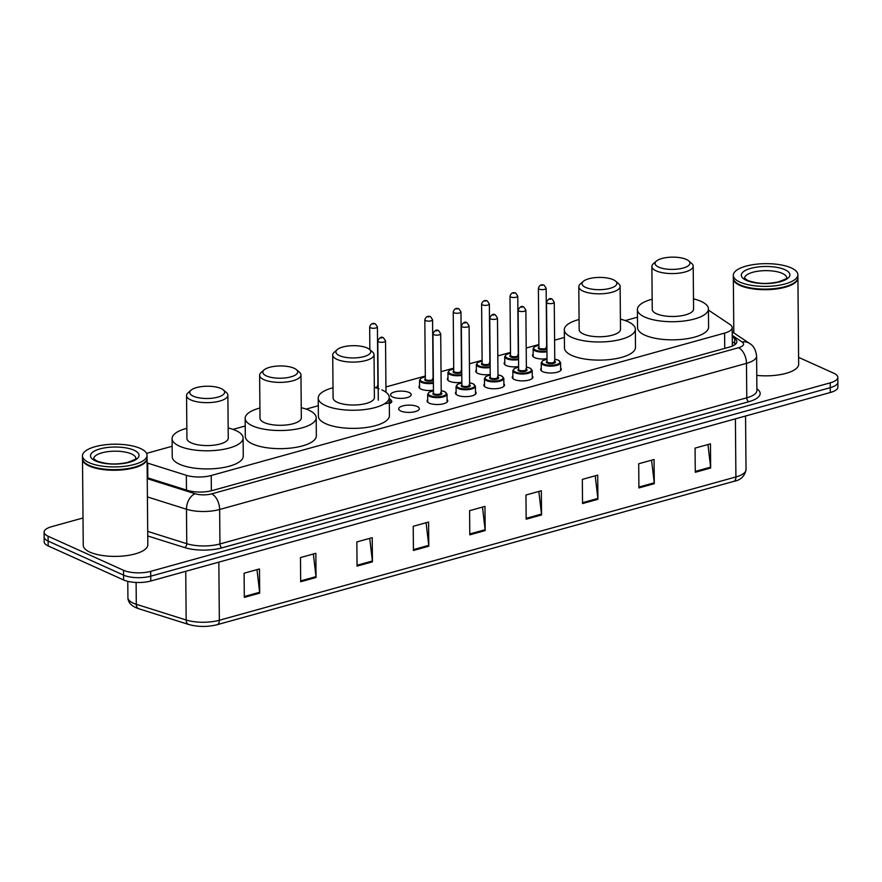 <?xml version="1.0" encoding="UTF-8"?>
<svg xmlns="http://www.w3.org/2000/svg" width="882" height="882" viewBox="0 0 882 882"><rect width="100%" height="100%" fill="white"/><g stroke="black" fill="none" stroke-linecap="round" stroke-linejoin="round"><path stroke-width="1.32" d="M560.654 368.026A10.33 3.638 179.5 0 1 561.305 369.293A10.33 3.638 179.5 0 1 554.304 372.788A10.33 3.638 179.5 0 1 542.772 371.653A10.33 3.638 179.5 0 1 540.644 369.47A10.33 3.638 179.5 0 1 541.272 368.202M532.254 375.908A10.33 3.638 179.5 0 1 532.915 377.165A10.33 3.638 179.5 0 1 525.915 380.671A10.33 3.638 179.5 0 1 514.382 379.525A10.33 3.638 179.5 0 1 512.255 377.342A10.33 3.638 179.5 0 1 512.883 376.074M503.865 383.78A10.33 3.638 179.5 0 1 504.526 385.037A10.33 3.638 179.5 0 1 497.525 388.543A10.33 3.638 179.5 0 1 485.993 387.407A10.33 3.638 179.5 0 1 483.865 385.225A10.33 3.638 179.5 0 1 484.494 383.946M475.475 391.652A10.33 3.638 179.5 0 1 476.137 392.92A10.33 3.638 179.5 0 1 469.136 396.426A10.33 3.638 179.5 0 1 457.604 395.279A10.33 3.638 179.5 0 1 455.465 393.096A10.33 3.638 179.5 0 1 456.104 391.828M447.086 399.535A10.33 3.638 179.5 0 1 447.747 400.792A10.33 3.638 179.5 0 1 440.746 404.298A10.33 3.638 179.5 0 1 429.214 403.151A10.33 3.638 179.5 0 1 427.075 400.968A10.33 3.638 179.5 0 1 427.715 399.7M417.219 406.481A10.33 3.638 179.5 0 1 419.347 408.664A10.33 3.638 179.5 0 1 412.357 412.17A10.33 3.638 179.5 0 1 400.825 411.034A10.33 3.638 179.5 0 1 398.686 408.851A10.33 3.638 179.5 0 1 405.687 405.345A10.33 3.638 179.5 0 1 417.219 406.481M518.616 366.537A10.33 3.638 179.5 0 1 506.268 365.523A10.33 3.638 179.5 0 1 504.129 363.34A10.33 3.638 179.5 0 1 504.769 362.061M490.227 374.42A10.33 3.638 179.5 0 1 477.868 373.395A10.33 3.638 179.5 0 1 475.74 371.212A10.33 3.638 179.5 0 1 476.379 369.944M461.837 382.292A10.33 3.638 179.5 0 1 449.478 381.267A10.33 3.638 179.5 0 1 447.35 379.084A10.33 3.638 179.5 0 1 447.979 377.816M433.448 390.175A10.33 3.638 179.5 0 1 421.089 389.149A10.33 3.638 179.5 0 1 418.961 386.966A10.33 3.638 179.5 0 1 419.589 385.688M547.005 358.665A10.33 3.638 179.5 0 1 534.657 357.64A10.33 3.638 179.5 0 1 532.519 355.457A10.33 3.638 179.5 0 1 533.158 354.189M409.094 392.468A10.33 3.638 179.5 0 1 411.233 394.662A10.33 3.638 179.5 0 1 404.232 398.168A10.33 3.638 179.5 0 1 392.699 397.021A10.33 3.638 179.5 0 1 390.572 394.838A10.33 3.638 179.5 0 1 397.562 391.332A10.33 3.638 179.5 0 1 409.094 392.468M147.118 462.94A19.371 6.813 -0.5 0 0 147.691 463.138L186.345 475.31A19.371 6.813 -0.5 0 0 211.228 475.508L724.596 333.098A19.371 6.813 -0.5 0 0 732.181 327.608A19.371 6.813 -0.5 0 0 729.998 324.499L708.433 310.078M172.144 446.27L148.992 452.687A19.371 6.813 -0.5 0 0 146.61 453.469M637.466 317.189L625.261 320.574M564.381 337.453L554.591 340.176M538.88 344.531L526.201 348.048M510.491 352.403L497.812 355.92M482.101 360.286L469.422 363.803M453.712 368.158L441.033 371.675M425.322 376.03L385.93 386.955M318.292 405.72L306.098 409.105M245.218 425.995L233.024 429.38M798.607 357.364L833.821 373.251A19.371 6.813 179.5 0 1 837.812 377.353A19.371 6.813 179.5 0 1 830.227 382.843L150.69 571.349A19.371 6.813 179.5 0 1 123.535 570.29L48.102 536.245A19.371 6.813 179.5 0 1 44.1 532.155A19.371 6.813 179.5 0 1 51.685 526.664L83.018 517.977M44.1 532.155L44.188 541.824A19.371 6.813 179.5 0 0 48.179 545.925L123.612 579.97A19.371 6.813 179.5 0 0 150.778 581.018L830.315 392.512A19.371 6.813 179.5 0 0 837.9 387.022L837.856 382.193A19.371 6.813 179.5 0 1 830.271 387.672L150.734 576.189A19.371 6.813 179.5 0 1 123.579 575.13L48.135 541.085A19.371 6.813 179.5 0 1 44.144 536.995A19.371 6.813 179.5 0 0 48.135 541.085L123.579 575.13A19.371 6.813 179.5 0 0 150.734 576.189L830.271 387.672A19.371 6.813 179.5 0 0 837.856 382.193L837.812 377.353M147.239 477.702L187.392 490.359A19.371 6.813 -0.5 0 0 212.275 490.546L729.282 347.133A19.371 6.813 -0.5 0 0 736.867 341.643A19.371 6.813 -0.5 0 0 734.684 338.534L732.258 336.924M732.303 341.753L734.717 343.374A19.371 6.813 179.5 0 1 735.621 344.068M357.056 566.123L356.846 541.945L372.215 537.678L372.425 561.856L357.056 566.123M300.685 581.756L300.475 557.578L315.844 553.312L316.054 577.49L300.685 581.756M244.314 597.39L244.105 573.212L259.473 568.956L259.683 593.134L244.314 597.39M526.168 519.2L525.959 495.023L541.327 490.756L541.548 514.945L526.168 519.2M582.539 503.567L582.329 479.389L597.709 475.122L597.919 499.3L582.539 503.567M638.91 487.933L638.7 463.756L654.08 459.489L654.29 483.667L638.91 487.933M695.281 472.289L695.071 448.111L710.451 443.844L710.66 468.022L695.281 472.289M413.426 550.478L413.217 526.3L428.586 522.034L428.795 546.212L413.426 550.478M469.797 534.845L469.588 510.667L484.957 506.4L485.177 530.578L469.797 534.845M482.465 507.095L485.122 529.718A5.171 2.933 74.5 0 1 485.177 530.578M426.094 522.728L428.74 545.352A5.171 2.933 74.5 0 1 428.795 546.212M707.948 444.539L710.605 467.162A5.171 2.933 74.5 0 1 710.66 468.022M651.577 460.183L654.235 482.807A5.171 2.933 74.5 0 1 654.29 483.667M595.207 475.817L597.864 498.44A5.171 2.933 74.5 0 1 597.919 499.3M538.836 491.45L541.493 514.074A5.171 2.933 74.5 0 1 541.548 514.945M256.982 569.64L259.628 592.263A5.171 2.933 74.5 0 1 259.683 593.134M313.353 554.006L315.999 576.63A5.171 2.933 74.5 0 1 316.054 577.49M369.723 538.373L372.369 560.996A5.171 2.933 74.5 0 1 372.425 561.856M797.901 277.764A32.292 11.356 179.5 0 1 797.912 278.062A32.292 11.356 179.5 0 1 776.039 289.02A32.292 11.356 179.5 0 1 739.998 285.448A32.292 11.356 179.5 0 1 733.339 278.624A32.292 11.356 179.5 0 1 733.35 278.326M795.421 281.876A31.961 11.245 179.5 0 1 795.277 282.008A31.961 11.245 179.5 0 1 769.953 289.153A31.961 11.245 179.5 0 1 740.252 285.084A31.961 11.245 179.5 0 1 736.04 282.527A31.961 11.245 179.5 0 1 735.886 282.405M797.879 274.743L797.912 277.455A32.292 11.356 179.5 0 1 795.575 281.755A32.292 11.356 179.5 0 1 769.997 288.965A32.292 11.356 179.5 0 1 739.998 284.853A32.292 11.356 179.5 0 1 735.742 282.273A32.292 11.356 179.5 0 1 733.328 278.017L733.306 275.305A32.292 11.356 179.5 0 1 755.179 264.346A32.292 11.356 179.5 0 1 791.22 267.908A32.292 11.356 179.5 0 1 797.879 274.743A32.292 11.356 179.5 0 1 776.017 285.691A32.292 11.356 179.5 0 1 739.976 282.13A32.292 11.356 179.5 0 1 733.306 275.305M797.912 278.062L798.662 364.2A32.292 11.356 179.5 0 1 756.767 375.401M658.678 267.114A17.431 6.13 179.5 0 1 656.34 261.116A17.431 6.13 179.5 0 1 670.155 257.213A17.431 6.13 179.5 0 1 686.35 259.44A17.431 6.13 179.5 0 1 688.644 260.829A17.431 6.13 179.5 0 1 681.191 268.525A17.431 6.13 179.5 0 1 658.678 267.114M688.644 260.829L691.664 263.398A20.661 7.265 179.5 0 1 693.197 266.121A20.661 7.265 179.5 0 1 679.206 273.133A20.661 7.265 179.5 0 1 656.142 270.851A20.661 7.265 179.5 0 1 651.875 266.474A20.661 7.265 179.5 0 1 653.364 263.729L656.34 261.116M651.875 266.474L652.25 309.395A20.661 7.265 -0.5 0 0 656.517 313.76A20.661 7.265 -0.5 0 0 679.581 316.043A20.661 7.265 -0.5 0 0 693.572 309.031L693.197 266.121M693.484 298.866A35.523 12.491 179.5 0 1 701.102 301.39A35.523 12.491 179.5 0 1 708.433 308.909A35.523 12.491 179.5 0 1 684.377 320.96A35.523 12.491 179.5 0 1 644.731 317.035A35.523 12.491 179.5 0 1 637.399 309.527A35.523 12.491 179.5 0 1 652.162 299.23M708.433 308.909L708.588 327.035A35.523 12.491 179.5 0 1 684.531 339.085A35.523 12.491 179.5 0 1 644.885 335.171A35.523 12.491 179.5 0 1 637.554 327.663L637.399 309.527M585.593 287.389A17.431 6.13 179.5 0 1 583.256 281.38A17.431 6.13 179.5 0 1 597.07 277.488A17.431 6.13 179.5 0 1 613.266 279.715A17.431 6.13 179.5 0 1 615.57 281.104A17.431 6.13 179.5 0 1 608.117 288.8A17.431 6.13 179.5 0 1 585.593 287.389M615.57 281.104L618.58 283.673A20.661 7.265 179.5 0 1 620.123 286.385A20.661 7.265 179.5 0 1 606.132 293.397A20.661 7.265 179.5 0 1 583.057 291.115A20.661 7.265 179.5 0 1 578.801 286.749A20.661 7.265 179.5 0 1 580.29 284.004L583.256 281.38M578.801 286.749L579.165 329.67A20.661 7.265 -0.5 0 0 583.432 334.035A20.661 7.265 -0.5 0 0 606.507 336.318A20.661 7.265 -0.5 0 0 620.498 329.306L620.123 286.385M620.41 319.141A35.523 12.491 179.5 0 1 628.017 321.665A35.523 12.491 179.5 0 1 635.349 329.173A35.523 12.491 179.5 0 1 611.292 341.224A35.523 12.491 179.5 0 1 571.646 337.31A35.523 12.491 179.5 0 1 564.315 329.802A35.523 12.491 179.5 0 1 579.077 319.505M635.349 329.173L635.503 347.31A35.523 12.491 179.5 0 1 611.458 359.36A35.523 12.491 179.5 0 1 571.812 355.435A35.523 12.491 179.5 0 1 564.48 347.927L564.315 329.802M339.504 355.655A17.431 6.13 179.5 0 1 337.167 349.647A17.431 6.13 179.5 0 1 350.981 345.755A17.431 6.13 179.5 0 1 367.177 347.982A17.431 6.13 179.5 0 1 369.481 349.371A17.431 6.13 179.5 0 1 362.028 357.067A17.431 6.13 179.5 0 1 339.504 355.655M369.481 349.371L372.491 351.94A20.661 7.265 179.5 0 1 374.034 354.652A20.661 7.265 179.5 0 1 360.043 361.664A20.661 7.265 179.5 0 1 336.968 359.382A20.661 7.265 179.5 0 1 332.712 355.016A20.661 7.265 179.5 0 1 334.201 352.271L337.167 349.647M332.712 355.016L333.087 397.936A20.661 7.265 -0.5 0 0 337.343 402.302A20.661 7.265 -0.5 0 0 360.418 404.584A20.661 7.265 -0.5 0 0 374.409 397.573L374.034 354.652M381.928 389.932A35.523 12.491 179.5 0 1 389.26 397.44A35.523 12.491 179.5 0 1 365.203 409.491A35.523 12.491 179.5 0 1 325.557 405.577A35.523 12.491 179.5 0 1 318.226 398.069A35.523 12.491 179.5 0 1 332.988 387.771M374.321 387.407A35.523 12.491 179.5 0 1 378.995 388.775M389.26 397.44L389.425 415.576A35.523 12.491 179.5 0 1 365.368 427.627A35.523 12.491 179.5 0 1 325.723 423.702A35.523 12.491 179.5 0 1 318.391 416.194L318.226 398.069M266.43 375.93A17.431 6.13 179.5 0 1 264.093 369.922A17.431 6.13 179.5 0 1 277.907 366.03A17.431 6.13 179.5 0 1 294.103 368.246A17.431 6.13 179.5 0 1 296.407 369.646A17.431 6.13 179.5 0 1 288.954 377.342A17.431 6.13 179.5 0 1 266.43 375.93M296.407 369.646L299.417 372.215A20.661 7.265 179.5 0 1 300.96 374.927A20.661 7.265 179.5 0 1 286.959 381.939A20.661 7.265 179.5 0 1 263.894 379.657A20.661 7.265 179.5 0 1 259.628 375.291A20.661 7.265 179.5 0 1 261.116 372.546L264.093 369.922M259.628 375.291L260.003 418.211A20.661 7.265 -0.5 0 0 264.269 422.577A20.661 7.265 -0.5 0 0 287.334 424.859A20.661 7.265 -0.5 0 0 301.335 417.848L300.96 374.927M301.247 407.682A35.523 12.491 179.5 0 1 308.854 410.207A35.523 12.491 179.5 0 1 316.186 417.715A35.523 12.491 179.5 0 1 292.129 429.766A35.523 12.491 179.5 0 1 252.484 425.841A35.523 12.491 179.5 0 1 245.152 418.333A35.523 12.491 179.5 0 1 259.914 408.046M316.186 417.715L316.34 435.851A35.523 12.491 179.5 0 1 292.284 447.902A35.523 12.491 179.5 0 1 252.638 443.977A35.523 12.491 179.5 0 1 245.306 436.469L245.152 418.333M193.356 396.194A17.431 6.13 179.5 0 1 191.008 390.197A17.431 6.13 179.5 0 1 204.822 386.305A17.431 6.13 179.5 0 1 221.029 388.521A17.431 6.13 179.5 0 1 223.322 389.91A17.431 6.13 179.5 0 1 215.87 397.617A17.431 6.13 179.5 0 1 193.356 396.194M223.322 389.91L226.343 392.479A20.661 7.265 179.5 0 1 227.876 395.202A20.661 7.265 179.5 0 1 213.885 402.214A20.661 7.265 179.5 0 1 190.821 399.932A20.661 7.265 179.5 0 1 186.554 395.566A20.661 7.265 179.5 0 1 188.042 392.821L191.008 390.197M186.554 395.566L186.929 438.475A20.661 7.265 -0.5 0 0 191.196 442.852A20.661 7.265 -0.5 0 0 214.26 445.134A20.661 7.265 -0.5 0 0 228.251 438.122L227.876 395.202M228.162 427.957A35.523 12.491 179.5 0 1 235.781 430.482A35.523 12.491 179.5 0 1 243.101 437.99A35.523 12.491 179.5 0 1 219.045 450.041A35.523 12.491 179.5 0 1 179.399 446.116A35.523 12.491 179.5 0 1 172.078 438.608A35.523 12.491 179.5 0 1 186.841 428.31M243.101 437.99L243.267 456.126A35.523 12.491 179.5 0 1 219.21 468.177A35.523 12.491 179.5 0 1 179.564 464.252A35.523 12.491 179.5 0 1 172.233 456.744L172.078 438.608M147.062 458.309A32.292 11.356 179.5 0 1 147.074 458.607A32.292 11.356 179.5 0 1 125.211 469.566A32.292 11.356 179.5 0 1 89.159 466.005A32.292 11.356 179.5 0 1 82.5 459.169A32.292 11.356 179.5 0 1 82.511 458.872M147.074 458.607L147.823 544.745A32.292 11.356 179.5 0 1 125.961 555.704A32.292 11.356 179.5 0 1 89.92 552.132A32.292 11.356 179.5 0 1 83.25 545.308L82.5 459.169M144.593 462.433A31.961 11.245 179.5 0 1 144.439 462.554A31.961 11.245 179.5 0 1 119.114 469.698A31.961 11.245 179.5 0 1 89.413 465.63A31.961 11.245 179.5 0 1 85.201 463.072A31.961 11.245 179.5 0 1 85.058 462.951M147.04 455.288L147.074 458.001A32.292 11.356 179.5 0 1 144.736 462.3A32.292 11.356 179.5 0 1 119.158 469.511A32.292 11.356 179.5 0 1 89.159 465.398A32.292 11.356 179.5 0 1 84.904 462.818A32.292 11.356 179.5 0 1 82.5 458.574L82.467 455.851A32.292 11.356 179.5 0 1 104.341 444.892A32.292 11.356 179.5 0 1 140.381 448.464A32.292 11.356 179.5 0 1 147.04 455.288A32.292 11.356 179.5 0 1 125.178 466.236A32.292 11.356 179.5 0 1 89.137 462.675A32.292 11.356 179.5 0 1 82.467 455.851M724.728 348.39L724.596 333.098M211.36 490.789L211.228 475.508M186.477 490.061L186.345 475.31M147.812 477.89L147.691 463.138M756.888 388.83A29.062 10.22 179.5 0 1 748.774 401.718L221.933 547.865A29.062 10.22 179.5 0 1 184.614 547.568L147.746 535.958M830.227 382.843L830.315 392.512M48.102 536.245L48.179 545.925M123.535 570.29L123.612 579.97M150.69 571.349L150.778 581.018M756.602 356.03A25.832 9.085 179.5 0 1 746.481 363.351L746.778 397.804A25.832 9.085 -0.5 0 0 756.899 390.483L756.602 356.03C755.775 349.713 753.382 345.479 749.402 343.341L732.214 331.841M147.25 478.661L195.087 493.733A12.91 4.542 -0.5 0 0 211.68 493.865L738.521 347.717A12.91 7.332 74.5 0 1 746.481 363.351L219.64 509.498A25.832 9.085 179.5 0 1 186.466 509.245L186.775 543.698A25.832 9.085 -0.5 0 0 219.949 543.951L746.778 397.804A3.23 1.83 -105.5 0 0 748.774 401.718M195.087 493.733A12.91 8.203 -72.5 0 0 186.466 509.245L147.404 496.93M147.713 531.394L186.775 543.698A3.23 2.051 107.5 0 1 184.614 547.568M211.68 493.865A12.91 7.332 74.5 0 1 219.64 509.498L219.949 543.951A3.23 1.83 -105.5 0 0 221.933 547.865M738.521 347.717A12.91 4.542 -0.5 0 0 742.115 341.984L732.247 335.38M742.115 341.984A12.91 10.738 -56.2 0 1 749.402 343.341M734.717 343.374L734.684 338.534M735.401 418.84L735.908 476.953A6.461 3.66 74.5 0 1 733.703 481.407L217.137 624.71A6.461 3.66 -105.5 0 0 219.342 620.255L735.908 476.953A25.832 9.085 -0.5 0 0 746.029 469.643C744.772 476.203 740.659 480.128 733.703 481.407M217.137 624.71C207.38 627.091 197.866 627.014 188.583 624.445A6.461 4.101 -72.5 0 1 186.168 620.002A25.832 9.085 -0.5 0 0 219.342 620.255L218.835 562.143M188.583 624.445L138.717 608.734A6.461 4.101 -72.5 0 1 136.291 604.28L186.168 620.002L185.738 571.327M138.717 608.734C131.616 606.353 128.011 602.66 127.923 597.676A25.832 9.085 -0.5 0 0 136.291 604.28L136.104 582.462M469.786 533.963L485.122 529.718M526.157 518.329L541.493 514.074M582.539 502.696L597.864 498.44M638.91 487.051L654.235 482.807M695.281 471.418L710.605 467.162M413.415 549.607L428.74 545.352M357.045 565.241L372.369 560.996M300.674 580.885L315.999 576.63M244.303 596.519L259.628 592.263M744.562 278.205A21.058 7.409 179.5 0 1 758.862 271.083A21.058 7.409 179.5 0 1 782.334 273.409A21.058 7.409 179.5 0 1 786.678 277.83C788.321 277.874 785.476 279.252 778.122 281.964C769.81 283.475 760.758 284.875 747.682 280.443L744.562 278.194M746.326 280.366A24.288 8.544 179.5 0 1 750.825 268.349A24.288 8.544 179.5 0 1 784.87 269.671A24.288 8.544 179.5 0 1 780.372 281.689A24.288 8.544 179.5 0 1 746.326 280.366M93.735 458.75A21.058 7.409 179.5 0 1 108.023 451.628A21.058 7.409 179.5 0 1 131.495 453.954A21.058 7.409 179.5 0 1 135.839 458.386C137.482 458.42 134.637 459.809 127.284 462.51C118.971 464.02 109.919 465.42 96.844 460.988L93.724 458.739M95.488 460.911A24.288 8.544 179.5 0 1 99.986 448.905A24.288 8.544 179.5 0 1 134.031 450.217A24.288 8.544 179.5 0 1 129.533 462.234A24.288 8.544 179.5 0 1 95.488 460.911M546.95 351.764A9.691 3.407 179.5 0 1 535.109 350.849A9.691 3.407 179.5 0 1 533.114 348.809L533.18 356.714M533.114 348.809L534.492 346.725L538.891 345.226A9.04 3.186 -0.5 0 0 535.617 350.11A9.04 3.186 -0.5 0 0 546.939 350.915M546.917 348.732A4.52 1.588 179.5 0 1 539.2 349.107A4.52 1.588 179.5 0 1 538.913 347.332M538.395 288.304C539.409 285.162 541.316 284.125 544.106 285.184L546.145 288.238A3.87 1.367 179.5 0 1 543.521 289.55A3.87 1.367 179.5 0 1 539.189 289.131A3.87 1.367 179.5 0 1 538.395 288.304L538.913 347.563A3.87 1.367 -0.5 0 0 539.707 348.368A3.87 1.367 -0.5 0 0 544.04 348.787A3.87 1.367 -0.5 0 0 546.664 347.475L546.112 347.1M541.724 285.393L542.75 285.107L541.724 285.393M518.55 359.647A9.691 3.407 179.5 0 1 506.72 358.731A9.691 3.407 179.5 0 1 504.713 356.681L504.791 364.597M510.502 353.153A9.04 3.186 -0.5 0 0 507.227 357.982A9.04 3.186 -0.5 0 0 518.55 358.787M518.528 356.604A4.52 1.588 179.5 0 1 510.81 356.99A4.52 1.588 179.5 0 1 510.513 355.203M510.005 296.187C511.02 293.033 512.927 291.997 515.716 293.067L517.756 296.12A3.87 1.367 179.5 0 1 515.132 297.432A3.87 1.367 179.5 0 1 510.799 297.002A3.87 1.367 179.5 0 1 510.005 296.187L510.513 355.435A3.87 1.367 -0.5 0 0 511.317 356.24A3.87 1.367 -0.5 0 0 515.639 356.67A3.87 1.367 -0.5 0 0 518.274 355.358L517.712 354.983M513.335 293.265L514.36 292.989L513.335 293.265M490.16 367.518A9.691 3.407 179.5 0 1 478.331 366.603A9.691 3.407 179.5 0 1 476.324 364.553L476.401 372.469M482.112 361.025A9.04 3.186 -0.5 0 0 478.838 365.854A9.04 3.186 -0.5 0 0 490.16 366.658M490.138 364.487A4.52 1.588 179.5 0 1 482.421 364.861A4.52 1.588 179.5 0 1 482.123 363.086M482.134 363.307L482.134 363.296A3.87 1.367 -0.5 0 0 482.928 364.112A3.87 1.367 -0.5 0 0 487.25 364.542A3.87 1.367 -0.5 0 0 489.874 363.23L489.323 362.855M481.616 304.058C482.63 300.916 484.538 299.869 487.327 300.938L489.356 303.992A3.87 1.367 179.5 0 1 486.732 305.304A3.87 1.367 179.5 0 1 482.41 304.874A3.87 1.367 179.5 0 1 481.616 304.058L482.134 363.296M484.946 301.148L485.971 300.861L484.946 301.148M461.771 375.39A9.691 3.407 179.5 0 1 449.941 374.475A9.691 3.407 179.5 0 1 447.935 372.436L448.001 380.34M453.723 368.908A9.04 3.186 -0.5 0 0 450.448 373.736A9.04 3.186 -0.5 0 0 461.771 374.541M461.749 372.358A4.52 1.588 179.5 0 1 454.032 372.733A4.52 1.588 179.5 0 1 453.734 370.958M453.734 371.19L453.734 371.168A3.87 1.367 -0.5 0 0 454.539 371.995A3.87 1.367 -0.5 0 0 458.861 372.425A3.87 1.367 -0.5 0 0 461.484 371.102L460.933 370.727M453.227 311.93C454.241 308.788 456.148 307.752 458.938 308.821L460.966 311.864A3.87 1.367 179.5 0 1 458.342 313.187A3.87 1.367 179.5 0 1 454.021 312.757A3.87 1.367 179.5 0 1 453.227 311.93L453.734 371.168M456.556 309.02L457.582 308.733L456.556 309.02M433.382 383.273A9.691 3.407 179.5 0 1 421.541 382.358A9.691 3.407 179.5 0 1 419.545 380.307L419.612 388.223M425.322 376.779A9.04 3.186 -0.5 0 0 422.048 381.608A9.04 3.186 -0.5 0 0 433.371 382.413M433.36 380.23A4.52 1.588 179.5 0 1 425.642 380.616A4.52 1.588 179.5 0 1 425.345 378.83M424.826 319.813C425.852 316.66 427.759 315.624 430.548 316.693L432.577 319.747A3.87 1.367 179.5 0 1 429.953 321.059A3.87 1.367 179.5 0 1 425.631 320.629A3.87 1.367 179.5 0 1 424.826 319.813L425.345 379.062A3.87 1.367 -0.5 0 0 426.149 379.866A3.87 1.367 -0.5 0 0 430.471 380.296A3.87 1.367 -0.5 0 0 433.095 378.984L432.544 378.61M428.167 316.903L429.192 316.616L428.167 316.903M369.668 326.957C370.683 323.804 372.59 322.768 375.379 323.837L377.408 326.891A3.87 1.367 179.5 0 1 374.784 328.203A3.87 1.367 179.5 0 1 370.462 327.773A3.87 1.367 179.5 0 1 369.668 326.957L369.867 349.691M372.998 324.047L374.023 323.76L372.998 324.047M374.685 387.496A3.87 1.367 -0.5 0 0 377.926 386.129L377.375 385.754M378.191 387.374A4.52 1.588 179.5 0 1 376.68 388.036M560.676 370.561L560.599 362.645A9.691 3.407 179.5 0 1 554.039 365.931A9.691 3.407 179.5 0 1 543.235 364.861A9.691 3.407 179.5 0 1 541.228 362.811L542.595 360.749L547.016 359.239M547.016 359.283A9.04 3.186 -0.5 0 0 543.742 364.112A9.04 3.186 -0.5 0 0 556.41 364.608A9.04 3.186 -0.5 0 0 558.086 360.132A9.04 3.186 -0.5 0 0 554.756 359.217L558.361 360.154L560.599 362.645M554.778 361.267A4.52 1.588 179.5 0 1 553.455 363.417A4.52 1.588 179.5 0 1 547.325 363.119A4.52 1.588 179.5 0 1 547.027 361.344M554.778 361.488L554.26 302.25A3.87 1.367 179.5 0 1 551.636 303.562A3.87 1.367 179.5 0 1 547.314 303.132A3.87 1.367 179.5 0 1 546.509 302.317L547.027 361.554A3.87 1.367 -0.5 0 0 547.832 362.37A3.87 1.367 -0.5 0 0 552.154 362.8A3.87 1.367 -0.5 0 0 554.778 361.488L554.227 361.113M550.875 299.119L549.85 299.406L550.875 299.119M532.276 378.433L532.21 370.517A9.691 3.407 179.5 0 1 525.65 373.803A9.691 3.407 179.5 0 1 514.834 372.733A9.691 3.407 179.5 0 1 512.839 370.694L514.206 368.621L518.616 367.11M518.616 367.166A9.04 3.186 -0.5 0 0 515.342 371.995A9.04 3.186 -0.5 0 0 528.02 372.48A9.04 3.186 -0.5 0 0 529.696 368.014A9.04 3.186 -0.5 0 0 526.367 367.088M526.389 369.15A4.52 1.588 179.5 0 1 525.066 371.3A4.52 1.588 179.5 0 1 518.936 370.991A4.52 1.588 179.5 0 1 518.638 369.216M526.389 369.36L525.87 310.122A3.87 1.367 179.5 0 1 523.247 311.445A3.87 1.367 179.5 0 1 518.925 311.015A3.87 1.367 179.5 0 1 518.12 310.188L518.638 369.426A3.87 1.367 -0.5 0 0 519.443 370.253A3.87 1.367 -0.5 0 0 523.765 370.672A3.87 1.367 -0.5 0 0 526.389 369.36L525.837 368.985M522.486 306.991L521.46 307.278L522.486 306.991M503.887 386.305L503.82 378.4A9.691 3.407 179.5 0 1 497.261 381.685A9.691 3.407 179.5 0 1 486.445 380.616A9.691 3.407 179.5 0 1 484.45 378.565L485.817 376.504L490.227 374.982M490.227 375.037A9.04 3.186 -0.5 0 0 486.952 379.866A9.04 3.186 -0.5 0 0 499.631 380.363A9.04 3.186 -0.5 0 0 501.307 375.886A9.04 3.186 -0.5 0 0 497.977 374.971M497.999 377.022A4.52 1.588 179.5 0 1 496.676 379.172A4.52 1.588 179.5 0 1 490.546 378.874A4.52 1.588 179.5 0 1 490.249 377.088M497.999 377.242L497.481 318.005A3.87 1.367 179.5 0 1 494.857 319.317A3.87 1.367 179.5 0 1 490.535 318.887A3.87 1.367 179.5 0 1 489.731 318.071L490.249 377.309A3.87 1.367 -0.5 0 0 491.053 378.124A3.87 1.367 -0.5 0 0 495.375 378.554A3.87 1.367 -0.5 0 0 497.999 377.242L497.448 376.868M494.096 314.874L493.071 315.161L494.096 314.874M475.497 394.188L475.431 386.272A9.691 3.407 179.5 0 1 468.871 389.557A9.691 3.407 179.5 0 1 458.056 388.488A9.691 3.407 179.5 0 1 456.06 386.437L457.416 384.376L461.837 382.865M461.837 382.909A9.04 3.186 -0.5 0 0 458.563 387.738A9.04 3.186 -0.5 0 0 471.242 388.234A9.04 3.186 -0.5 0 0 472.917 383.758A9.04 3.186 -0.5 0 0 469.588 382.843M469.61 384.905A4.52 1.588 179.5 0 1 468.287 387.044A4.52 1.588 179.5 0 1 462.146 386.746A4.52 1.588 179.5 0 1 461.859 384.971M469.61 385.114L469.092 325.877A3.87 1.367 179.5 0 1 466.468 327.189A3.87 1.367 179.5 0 1 462.146 326.759A3.87 1.367 179.5 0 1 461.341 325.943L461.859 385.18A3.87 1.367 -0.5 0 0 462.664 385.996A3.87 1.367 -0.5 0 0 466.986 386.426A3.87 1.367 -0.5 0 0 469.61 385.114L469.059 384.739M465.707 322.746L464.682 323.033L465.707 322.746M447.108 402.06L447.042 394.144A9.691 3.407 179.5 0 1 440.482 397.429A9.691 3.407 179.5 0 1 429.666 396.36A9.691 3.407 179.5 0 1 427.671 394.32L429.027 392.247L433.448 390.737M433.448 390.792A9.04 3.186 -0.5 0 0 430.173 395.621A9.04 3.186 -0.5 0 0 442.852 396.106A9.04 3.186 -0.5 0 0 444.517 391.641A9.04 3.186 -0.5 0 0 441.198 390.715M441.221 392.777A4.52 1.588 179.5 0 1 439.898 394.927A4.52 1.588 179.5 0 1 433.757 394.618A4.52 1.588 179.5 0 1 433.47 392.843M441.221 392.986L440.702 333.749A3.87 1.367 179.5 0 1 438.078 335.072A3.87 1.367 179.5 0 1 433.746 334.642A3.87 1.367 179.5 0 1 432.952 333.826L433.47 393.052A3.87 1.367 -0.5 0 0 434.264 393.879A3.87 1.367 -0.5 0 0 438.597 394.309A3.87 1.367 -0.5 0 0 441.221 392.986L440.669 392.622M437.307 330.618L436.281 330.904L437.307 330.618M384.387 403.846A9.04 3.186 -0.5 0 0 389.359 398.785A9.04 3.186 -0.5 0 0 389.271 398.741M378.587 341.786A3.87 1.367 179.5 0 1 377.783 340.97C379.558 337.398 381.465 336.351 383.494 337.85L385.533 340.893A3.87 1.367 179.5 0 1 382.909 342.216A3.87 1.367 179.5 0 1 378.587 341.786M382.149 337.762L381.123 338.049L382.149 337.762M389.271 398.642L391.873 401.288A9.691 3.407 179.5 0 1 389.315 403.625M733.526 345.512L732.336 344.719M732.347 346.075L732.181 327.608M127.923 597.676L127.78 581.348M746.029 469.643L745.555 416.028M733.339 278.624L733.813 332.911M546.145 288.238L546.664 347.475M517.756 296.12L518.274 355.358M510.502 353.098L506.092 354.608L504.713 356.681M489.356 303.992L489.874 363.23M482.112 360.981L477.702 362.48L476.324 364.553M460.966 311.864L461.484 371.102M453.723 368.852L449.313 370.352L447.935 372.436M432.577 319.747L433.095 378.984M425.322 376.724L420.923 378.235L419.545 380.307M377.408 326.891L377.926 386.129M546.509 302.317C548.295 298.744 550.192 297.708 552.231 299.196L554.26 302.25M541.228 362.811L541.294 370.727M526.367 367.044L529.961 368.026L532.21 370.517M518.12 310.188C519.906 306.627 521.802 305.58 523.842 307.079L525.87 310.122M512.839 370.694L512.905 378.599M497.977 374.916L501.571 375.897L503.82 378.4M489.731 318.071C491.506 314.499 493.413 313.463 495.452 314.951L497.481 318.005M484.45 378.565L484.516 386.481M469.588 382.799L473.182 383.78L475.431 386.272M461.341 325.943C463.116 322.371 465.023 321.335 467.052 322.823L469.092 325.877M456.06 386.437L456.126 394.353M441.198 390.671L444.793 391.652L447.042 394.144M432.952 333.826C434.727 330.254 436.634 329.207 438.663 330.706L440.702 333.749M427.671 394.32L427.737 402.236M377.783 340.97L378.301 400.196M385.533 340.893L385.985 392.258"/></g></svg>
